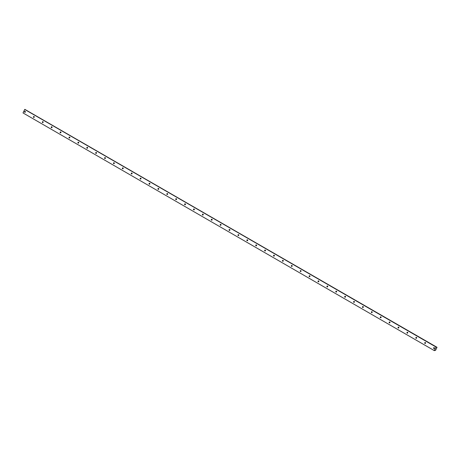 <?xml version="1.0" encoding="UTF-8"?>
<svg xmlns="http://www.w3.org/2000/svg" width="460" height="460" viewBox="0 0 460 460"><rect width="100%" height="100%" fill="white"/><g stroke="black" fill="none" stroke-linecap="round" stroke-linejoin="round"><path stroke-width="0.69" d="M433.832 348.542A0.489 0.443 -83.1 0 0 434.464 348.249A0.489 0.443 -83.1 0 0 434.102 347.622A0.489 0.443 -83.1 0 0 433.832 348.542M24.754 112.274A0.489 0.443 -83.1 0 0 25.392 111.981A0.489 0.443 -83.1 0 0 25.03 111.354A0.489 0.443 -83.1 0 0 24.754 112.274M33.649 117.409A0.489 0.443 -83.1 0 0 34.074 116.547A0.489 0.443 -83.1 0 0 33.442 116.834A0.489 0.443 -83.1 0 0 33.649 117.409M42.544 122.544A0.489 0.443 -83.1 0 0 43.177 122.256A0.489 0.443 -83.1 0 0 42.814 121.63A0.489 0.443 -83.1 0 0 42.544 122.544M51.434 127.684A0.489 0.443 -83.1 0 0 52.072 127.391A0.489 0.443 -83.1 0 0 51.704 126.764A0.489 0.443 -83.1 0 0 51.434 127.684M60.329 132.819A0.489 0.443 -83.1 0 0 60.961 132.526A0.489 0.443 -83.1 0 0 60.599 131.899A0.489 0.443 -83.1 0 0 60.329 132.819M69.218 137.954A0.489 0.443 -83.1 0 0 69.857 137.661A0.489 0.443 -83.1 0 0 69.494 137.04A0.489 0.443 -83.1 0 0 69.218 137.954M78.114 143.089A0.489 0.443 -83.1 0 0 78.746 142.801A0.489 0.443 -83.1 0 0 78.384 142.174A0.489 0.443 -83.1 0 0 78.114 143.089M87.009 148.229A0.489 0.443 -83.1 0 0 87.641 147.936A0.489 0.443 -83.1 0 0 87.279 147.309A0.489 0.443 -83.1 0 0 87.009 148.229M95.898 153.364A0.489 0.443 -83.1 0 0 96.537 153.071A0.489 0.443 -83.1 0 0 96.169 152.444A0.489 0.443 -83.1 0 0 95.898 153.364M104.794 158.499A0.489 0.443 -83.1 0 0 105.426 158.211A0.489 0.443 -83.1 0 0 105.064 157.584A0.489 0.443 -83.1 0 0 104.794 158.499M113.683 163.633A0.489 0.443 -83.1 0 0 114.321 163.346A0.489 0.443 -83.1 0 0 113.959 162.719A0.489 0.443 -83.1 0 0 113.683 163.633M122.578 168.774A0.489 0.443 -83.1 0 0 123.211 168.481A0.489 0.443 -83.1 0 0 122.849 167.854A0.489 0.443 -83.1 0 0 122.578 168.774M131.468 173.909A0.489 0.443 -83.1 0 0 132.106 173.615A0.489 0.443 -83.1 0 0 131.744 172.994A0.489 0.443 -83.1 0 0 131.468 173.909M140.363 179.043A0.489 0.443 -83.1 0 0 141.001 178.756A0.489 0.443 -83.1 0 0 140.633 178.129A0.489 0.443 -83.1 0 0 140.363 179.043M149.258 184.178A0.489 0.443 -83.1 0 0 149.891 183.891A0.489 0.443 -83.1 0 0 149.529 183.264A0.489 0.443 -83.1 0 0 149.258 184.178M158.148 189.319A0.489 0.443 -83.1 0 0 158.786 189.025A0.489 0.443 -83.1 0 0 158.424 188.399A0.489 0.443 -83.1 0 0 158.148 189.319M167.043 194.453A0.489 0.443 -83.1 0 0 167.469 193.591A0.489 0.443 -83.1 0 0 166.836 193.879A0.489 0.443 -83.1 0 0 167.043 194.453M175.933 199.588A0.489 0.443 -83.1 0 0 176.571 199.301A0.489 0.443 -83.1 0 0 176.209 198.674A0.489 0.443 -83.1 0 0 175.933 199.588M184.828 204.729A0.489 0.443 -83.1 0 0 185.466 204.435A0.489 0.443 -83.1 0 0 185.098 203.809A0.489 0.443 -83.1 0 0 184.828 204.729M193.723 209.863A0.489 0.443 -83.1 0 0 194.356 209.57A0.489 0.443 -83.1 0 0 193.993 208.943A0.489 0.443 -83.1 0 0 193.723 209.863M202.613 214.998A0.489 0.443 -83.1 0 0 203.251 214.705A0.489 0.443 -83.1 0 0 202.889 214.084A0.489 0.443 -83.1 0 0 202.613 214.998M211.508 220.133A0.489 0.443 -83.1 0 0 212.14 219.845A0.489 0.443 -83.1 0 0 211.778 219.219A0.489 0.443 -83.1 0 0 211.508 220.133M220.397 225.273A0.489 0.443 -83.1 0 0 221.036 224.98A0.489 0.443 -83.1 0 0 220.673 224.353A0.489 0.443 -83.1 0 0 220.397 225.273M229.293 230.408A0.489 0.443 -83.1 0 0 229.931 230.115A0.489 0.443 -83.1 0 0 229.563 229.488A0.489 0.443 -83.1 0 0 229.293 230.408M238.188 235.543A0.489 0.443 -83.1 0 0 238.613 234.68A0.489 0.443 -83.1 0 0 237.975 234.968A0.489 0.443 -83.1 0 0 238.188 235.543M247.077 240.678A0.489 0.443 -83.1 0 0 247.716 240.39A0.489 0.443 -83.1 0 0 247.348 239.763A0.489 0.443 -83.1 0 0 247.077 240.678M255.973 245.818A0.489 0.443 -83.1 0 0 256.605 245.525A0.489 0.443 -83.1 0 0 256.243 244.898A0.489 0.443 -83.1 0 0 255.973 245.818M264.862 250.953A0.489 0.443 -83.1 0 0 265.5 250.66A0.489 0.443 -83.1 0 0 265.138 250.033A0.489 0.443 -83.1 0 0 264.862 250.953M273.757 256.088A0.489 0.443 -83.1 0 0 274.39 255.8A0.489 0.443 -83.1 0 0 274.028 255.173A0.489 0.443 -83.1 0 0 273.757 256.088M282.653 261.222A0.489 0.443 -83.1 0 0 283.285 260.935A0.489 0.443 -83.1 0 0 282.923 260.308A0.489 0.443 -83.1 0 0 282.653 261.222M291.542 266.363A0.489 0.443 -83.1 0 0 292.18 266.07A0.489 0.443 -83.1 0 0 291.812 265.443A0.489 0.443 -83.1 0 0 291.542 266.363M300.438 271.498A0.489 0.443 -83.1 0 0 300.863 270.635A0.489 0.443 -83.1 0 0 300.23 270.923A0.489 0.443 -83.1 0 0 300.438 271.498M309.327 276.632A0.489 0.443 -83.1 0 0 309.965 276.345A0.489 0.443 -83.1 0 0 309.603 275.718A0.489 0.443 -83.1 0 0 309.327 276.632M318.222 281.767A0.489 0.443 -83.1 0 0 318.855 281.48A0.489 0.443 -83.1 0 0 318.492 280.853A0.489 0.443 -83.1 0 0 318.222 281.767M327.117 286.908A0.489 0.443 -83.1 0 0 327.75 286.614A0.489 0.443 -83.1 0 0 327.388 285.988A0.489 0.443 -83.1 0 0 327.117 286.908M336.007 292.042A0.489 0.443 -83.1 0 0 336.645 291.749A0.489 0.443 -83.1 0 0 335.8 291.467A0.489 0.443 -83.1 0 0 336.007 292.042M344.902 297.177A0.489 0.443 -83.1 0 0 345.535 296.89A0.489 0.443 -83.1 0 0 345.172 296.263A0.489 0.443 -83.1 0 0 344.902 297.177M353.792 302.312A0.489 0.443 -83.1 0 0 354.43 302.024A0.489 0.443 -83.1 0 0 354.068 301.398A0.489 0.443 -83.1 0 0 353.792 302.312M362.687 307.452A0.489 0.443 -83.1 0 0 363.32 307.159A0.489 0.443 -83.1 0 0 362.957 306.532A0.489 0.443 -83.1 0 0 362.687 307.452M371.582 312.587A0.489 0.443 -83.1 0 0 372.008 311.725A0.489 0.443 -83.1 0 0 371.369 312.012A0.489 0.443 -83.1 0 0 371.582 312.587M380.472 317.722A0.489 0.443 -83.1 0 0 381.11 317.434A0.489 0.443 -83.1 0 0 380.742 316.808A0.489 0.443 -83.1 0 0 380.472 317.722M389.367 322.862A0.489 0.443 -83.1 0 0 389.999 322.569A0.489 0.443 -83.1 0 0 389.637 321.942A0.489 0.443 -83.1 0 0 389.367 322.862M398.256 327.997A0.489 0.443 -83.1 0 0 398.895 327.704A0.489 0.443 -83.1 0 0 398.532 327.077A0.489 0.443 -83.1 0 0 398.256 327.997M407.152 333.132A0.489 0.443 -83.1 0 0 407.577 332.269A0.489 0.443 -83.1 0 0 406.945 332.557A0.489 0.443 -83.1 0 0 407.152 333.132M416.041 338.267A0.489 0.443 -83.1 0 0 416.679 337.979A0.489 0.443 -83.1 0 0 416.317 337.353A0.489 0.443 -83.1 0 0 416.041 338.267M424.936 343.407A0.489 0.443 -83.1 0 0 425.575 343.114A0.489 0.443 -83.1 0 0 425.207 342.487A0.489 0.443 -83.1 0 0 424.936 343.407M436.011 347.024L437 347.375L435.511 350.388L434.297 350.612L23.006 112.93L24.713 109.468L436.011 347.024L434.303 350.48M24.713 109.468L436.126 346.903M434.297 350.612L23.006 112.93M24.828 109.353L234.905 230.684M434.378 347.777A0.489 0.443 -83.1 0 0 434.286 348.507M25.3 111.51A0.489 0.443 -83.1 0 0 25.214 112.24M34.195 116.644A0.489 0.443 -83.1 0 0 34.109 117.375M43.09 121.785A0.489 0.443 -83.1 0 0 42.998 122.515M51.98 126.92A0.489 0.443 -83.1 0 0 51.894 127.65M60.875 132.054A0.489 0.443 -83.1 0 0 60.789 132.785M69.765 137.189A0.489 0.443 -83.1 0 0 69.678 137.919M78.66 142.33A0.489 0.443 -83.1 0 0 78.574 143.06M87.555 147.464A0.489 0.443 -83.1 0 0 87.463 148.195M96.445 152.599A0.489 0.443 -83.1 0 0 96.359 153.329M105.34 157.74A0.489 0.443 -83.1 0 0 105.248 158.47M114.229 162.874A0.489 0.443 -83.1 0 0 114.143 163.605M123.125 168.009A0.489 0.443 -83.1 0 0 123.038 168.739M132.02 173.144A0.489 0.443 -83.1 0 0 131.928 173.874M140.909 178.284A0.489 0.443 -83.1 0 0 140.823 179.015M149.805 183.419A0.489 0.443 -83.1 0 0 149.713 184.149M158.694 188.554A0.489 0.443 -83.1 0 0 158.608 189.284M167.589 193.689A0.489 0.443 -83.1 0 0 167.503 194.419M176.485 198.829A0.489 0.443 -83.1 0 0 176.393 199.559M185.374 203.964A0.489 0.443 -83.1 0 0 185.288 204.694M194.269 209.099A0.489 0.443 -83.1 0 0 194.177 209.829M203.159 214.233A0.489 0.443 -83.1 0 0 203.073 214.964M212.054 219.374A0.489 0.443 -83.1 0 0 211.968 220.104M220.944 224.509A0.489 0.443 -83.1 0 0 220.857 225.239M229.839 229.643A0.489 0.443 -83.1 0 0 229.753 230.374M238.734 234.778A0.489 0.443 -83.1 0 0 238.642 235.508M247.624 239.919A0.489 0.443 -83.1 0 0 247.537 240.649M256.519 245.053A0.489 0.443 -83.1 0 0 256.433 245.784M265.408 250.188A0.489 0.443 -83.1 0 0 265.322 250.918M274.304 255.323A0.489 0.443 -83.1 0 0 274.217 256.059M283.199 260.464A0.489 0.443 -83.1 0 0 283.107 261.194M292.089 265.598A0.489 0.443 -83.1 0 0 292.002 266.328M300.984 270.733A0.489 0.443 -83.1 0 0 300.897 271.463M309.873 275.873A0.489 0.443 -83.1 0 0 309.787 276.604M318.768 281.008A0.489 0.443 -83.1 0 0 318.682 281.738M327.664 286.143A0.489 0.443 -83.1 0 0 327.572 286.873M336.553 291.278A0.489 0.443 -83.1 0 0 336.467 292.008M345.448 296.418A0.489 0.443 -83.1 0 0 345.362 297.148M354.338 301.553A0.489 0.443 -83.1 0 0 354.252 302.283M363.233 306.688A0.489 0.443 -83.1 0 0 363.147 307.418M372.128 311.822A0.489 0.443 -83.1 0 0 372.036 312.553M381.018 316.963A0.489 0.443 -83.1 0 0 380.932 317.693M389.913 322.098A0.489 0.443 -83.1 0 0 389.821 322.828M398.803 327.233A0.489 0.443 -83.1 0 0 398.716 327.963M407.698 332.367A0.489 0.443 -83.1 0 0 407.612 333.097M416.593 337.508A0.489 0.443 -83.1 0 0 416.501 338.238M425.483 342.642A0.489 0.443 -83.1 0 0 425.397 343.373M425.5 343.263A0.834 0.759 96.9 0 1 425.558 342.769M416.605 338.129A0.834 0.759 96.9 0 1 416.668 337.634M407.715 332.994A0.834 0.759 96.9 0 1 407.773 332.499M398.82 327.859A0.834 0.759 96.9 0 1 398.877 327.365M389.925 322.719A0.834 0.759 96.9 0 1 389.988 322.224M381.035 317.584A0.834 0.759 96.9 0 1 381.093 317.089M372.14 312.449A0.834 0.759 96.9 0 1 372.203 311.955M363.25 307.315A0.834 0.759 96.9 0 1 363.308 306.814M354.355 302.174A0.834 0.759 96.9 0 1 354.413 301.679M345.46 297.039A0.834 0.759 96.9 0 1 345.523 296.545M336.57 291.904A0.834 0.759 96.9 0 1 336.628 291.41M327.675 286.764A0.834 0.759 96.9 0 1 327.738 286.269M318.786 281.629A0.834 0.759 96.9 0 1 318.843 281.135M309.891 276.494A0.834 0.759 96.9 0 1 309.948 276M301.001 271.36A0.834 0.759 96.9 0 1 301.058 270.865M292.106 266.219A0.834 0.759 96.9 0 1 292.163 265.725M283.21 261.084A0.834 0.759 96.9 0 1 283.274 260.59M274.321 255.95A0.834 0.759 96.9 0 1 274.378 255.455M265.426 250.815A0.834 0.759 96.9 0 1 265.483 250.32M256.536 245.674A0.834 0.759 96.9 0 1 256.594 245.18M247.641 240.54A0.834 0.759 96.9 0 1 247.698 240.045M238.746 235.405A0.834 0.759 96.9 0 1 238.809 234.91M434.389 348.404A0.834 0.759 96.9 0 1 434.453 347.909M234.951 230.713L437 347.3M229.856 230.27A0.834 0.759 96.9 0 1 229.914 229.776M220.961 225.13A0.834 0.759 96.9 0 1 221.024 224.635M212.071 219.995A0.834 0.759 96.9 0 1 212.129 219.5M203.176 214.86A0.834 0.759 96.9 0 1 203.234 214.366M194.281 209.725A0.834 0.759 96.9 0 1 194.344 209.225M185.392 204.585A0.834 0.759 96.9 0 1 185.449 204.09M176.496 199.45A0.834 0.759 96.9 0 1 176.559 198.956M167.607 194.315A0.834 0.759 96.9 0 1 167.664 193.821M158.711 189.175A0.834 0.759 96.9 0 1 158.769 188.68M149.816 184.04A0.834 0.759 96.9 0 1 149.88 183.546M140.927 178.905A0.834 0.759 96.9 0 1 140.984 178.411M132.031 173.771A0.834 0.759 96.9 0 1 132.095 173.276M123.142 168.63A0.834 0.759 96.9 0 1 123.199 168.136M114.247 163.495A0.834 0.759 96.9 0 1 114.304 163.001M105.351 158.361A0.834 0.759 96.9 0 1 105.415 157.866M96.462 153.226A0.834 0.759 96.9 0 1 96.519 152.731M87.567 148.085A0.834 0.759 96.9 0 1 87.63 147.591M78.677 142.951A0.834 0.759 96.9 0 1 78.735 142.456M69.782 137.816A0.834 0.759 96.9 0 1 69.839 137.321M60.887 132.681A0.834 0.759 96.9 0 1 60.95 132.187M51.997 127.541A0.834 0.759 96.9 0 1 52.055 127.046M43.102 122.406A0.834 0.759 96.9 0 1 43.165 121.911M34.212 117.271A0.834 0.759 96.9 0 1 34.27 116.777M25.317 112.136A0.834 0.759 96.9 0 1 25.375 111.642M436.425 347.047L436.873 347.306M436.902 347.288L436.425 347.012"/></g></svg>
